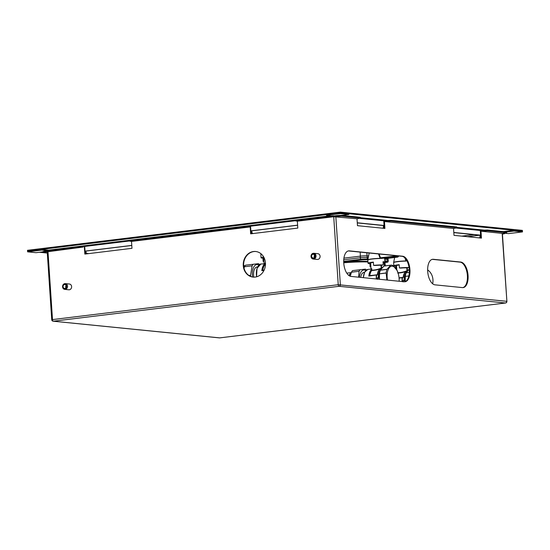 <?xml version="1.0" encoding="UTF-8"?>
<svg xmlns="http://www.w3.org/2000/svg" width="550" height="550" viewBox="0 0 550 550"><rect width="100%" height="100%" fill="white"/><g stroke="black" fill="none" stroke-linecap="round" stroke-linejoin="round"><path stroke-width="0.82" d="M46.117 250.484L41.456 250.016L45.774 250.58M42.921 251.852L36.059 252.691L27.603 251.838L27.548 251.075L340.354 212.884L348.425 213.696L348.377 212.926L514.326 229.57L514.381 230.333L522.452 231.144L522.5 231.914L514.044 231.062L513.989 230.299L348.81 213.73L348.865 214.5L340.402 213.647L340.299 212.114L347.662 212.857A1.416 0.701 -97 0 1 348.349 213.682L340.354 212.884L326.618 214.562A1.416 1.224 -84.3 0 0 326.528 215.215L340.402 213.647M39.483 252.271L47.307 253.055M41.456 250.016A1.416 1.224 -84.3 0 0 41.284 249.397L27.548 251.075L27.5 250.305L340.299 212.114M41.47 250.147L27.603 251.838M41.284 249.397L48.661 250.14M382.085 228.147L382.944 228.037A0.646 0.557 -84.3 0 0 383.46 227.336L383.343 225.541L357.287 222.929M383.811 228.319A1.416 1.224 -84.3 0 0 384.127 227.253L384.161 227.253M478.617 237.827L479.483 237.724A0.646 0.557 -84.3 0 0 479.999 237.016L479.875 235.228L453.826 232.616M330.791 215.772L326.535 215.346M522.5 231.914L508.633 233.606L504.652 233.207M503.298 231.605L513.989 230.299M506.571 231.976L514.044 231.062M341.598 215.387L348.865 214.5M347.93 212.981L348.377 212.926M453.812 232.464L480.542 235.146L480.7 236.94M357.28 222.784L384.01 225.466L384.127 227.253M480.349 237.999A1.416 1.224 -84.3 0 0 480.666 236.933M384.01 225.466L383.343 225.541M480.542 235.146L479.875 235.228M514.456 230.347L522.452 231.144L522.397 230.381L515.034 229.639A1.416 0.701 83 0 0 514.958 229.639A1.416 0.701 83 0 0 514.456 230.347M505.161 233.255L504.584 233.324M131.78 245.486L85.889 251.089L86.371 253.55L87.691 253.729M131.78 245.403L85.504 251.054L85.621 252.842A1.416 0.701 83 0 0 85.951 253.942M297.612 225.239L251.721 230.842L252.202 233.303L253.516 233.489M297.605 225.156L251.329 230.808L251.453 232.595A1.416 0.701 83 0 0 251.776 233.695M48.778 250.119L330.426 215.731M251.721 230.842L251.329 230.808M85.889 251.089L85.504 251.054M63.546 285.147A1.932 1.664 -84.3 0 0 65.911 287.788A1.932 1.664 -84.3 0 0 63.546 285.147M66.825 288.482A2.894 2.496 -84.3 0 0 67.416 285.471A2.894 2.496 -84.3 0 0 65.34 283.621A2.894 2.496 -84.3 0 0 63.278 284.522A2.894 2.496 -84.3 0 0 62.686 287.533A2.894 2.496 -84.3 0 0 64.763 289.382A2.894 2.496 -84.3 0 0 66.825 288.482M66.103 288.007A2.248 1.946 -84.3 0 0 63.346 284.928A2.248 1.946 -84.3 0 0 66.103 288.007M312.366 254.492A1.932 1.664 -84.3 0 0 314.022 257.771A1.932 1.664 -84.3 0 0 312.366 254.492M314.765 258.631A2.894 2.496 -84.3 0 0 315.968 255.502A2.894 2.496 -84.3 0 0 313.803 253.282A2.894 2.496 -84.3 0 0 312.269 253.701A2.894 2.496 -84.3 0 0 311.066 256.829A2.894 2.496 -84.3 0 0 313.225 259.043A2.894 2.496 -84.3 0 0 314.765 258.631M314.167 258.046A2.248 1.946 -84.3 0 0 312.221 254.217A2.248 1.946 -84.3 0 0 314.167 258.046M66.165 285.443A1.932 1.664 -84.3 0 0 65.931 287.76M66.302 285.773A1.286 1.114 -84.3 0 0 66.131 287.457M314.765 255.434A1.286 1.114 -84.3 0 0 314.6 257.125M314.634 255.104A1.932 1.664 -84.3 0 0 314.401 257.428M253.268 277.111A12.863 11.103 95.7 0 1 243.657 265.684A12.863 11.103 95.7 0 1 255.839 251.515M243.265 265.643A12.863 11.103 -84.3 0 0 253.076 277.09A12.863 11.103 -84.3 0 0 265.451 262.934A12.863 11.103 -84.3 0 0 255.64 251.494A12.863 11.103 -84.3 0 0 243.265 265.643M427.646 269.926A12.863 11.103 95.7 0 1 432.953 279.737A12.863 11.103 95.7 0 1 432.664 283.793M348.322 250.944A12.863 6.373 -97 0 1 348.693 250.958L401.967 256.3A12.863 6.373 -97 0 1 409.186 268.675A12.863 6.373 -97 0 1 404.704 281.786M343.75 263.003A12.863 6.373 -97 0 1 348.652 250.883A12.863 6.373 -97 0 1 349.36 250.876L402.634 256.218A12.863 6.373 -97 0 1 409.881 268.936A12.863 6.373 -97 0 1 405.041 281.765A12.863 6.373 -97 0 1 404.332 281.772L351.058 276.43A12.863 6.373 -97 0 1 343.75 263.003M432.266 259.359A12.863 6.373 -97 0 1 432.644 259.38L460.082 262.13A12.863 6.373 -97 0 1 467.301 274.505A12.863 6.373 -97 0 1 462.825 287.616M427.701 271.425A12.863 6.373 -97 0 1 432.596 259.304A12.863 6.373 -97 0 1 433.304 259.298L460.749 262.048A12.863 6.373 -97 0 1 468.002 274.759A12.863 6.373 -97 0 1 463.155 287.595A12.863 6.373 -97 0 1 462.447 287.602L435.002 284.845A12.863 6.373 -97 0 1 427.701 271.425M64.763 289.382L68.833 289.788A2.894 2.496 -84.3 0 0 71.617 286.605A2.894 2.496 -84.3 0 0 69.41 284.027L65.34 283.621M313.225 259.043L317.295 259.449A2.894 2.496 -84.3 0 0 320.079 256.266A2.894 2.496 -84.3 0 0 317.873 253.694L313.803 253.282M44.55 252.044L42.955 252.416L42.907 251.653L44.502 251.274L44.55 252.044L47.321 251.708L45.664 251.46L47.252 251.082L78.76 247.239L78.705 246.469L47.204 250.312L47.252 251.082M45.636 251.137L44.502 251.274M45.664 251.46L45.609 250.69L47.204 250.312M78.705 246.469L83.091 246.29L83.146 247.06L78.76 247.239M85.209 254.031L84.707 246.455L83.091 246.29M42.955 252.416L47.3 252.938M47.987 251.625L52.504 319.584L51.734 319.77L47.224 251.804L83.146 247.06M386.513 220.509L390.899 220.33L390.947 221.093L386.561 221.272L386.513 220.509L383.742 220.846L384.237 228.36M390.899 220.33L456.761 226.937L457.249 227.831L456.761 226.937M390.947 221.093L456.816 227.7M386.561 221.272L384.457 221.533L453.551 228.456L457.249 227.831M483.051 230.189L487.438 230.01L487.486 230.78L483.099 230.952L483.051 230.189L480.274 230.526L480.776 238.04M487.438 230.01L506.165 231.887L506.646 232.781L506.165 231.887M487.486 230.78L506.213 232.657M483.099 230.952L480.989 231.213L502.384 233.399L506.894 301.359L502.171 233.337M504.577 233.214L504.611 233.661L502.425 234.107M504.611 233.661L504.158 233.269M506.646 232.781L502.947 233.413L504.171 233.537M131.443 240.804L244.585 226.992L244.537 226.222L131.395 240.034L131.443 240.804L129.848 241.175L131.512 241.429L250.202 226.937L244.585 226.992M129.848 241.175L129.8 240.412L131.395 240.034M244.537 226.222L248.923 226.05L248.971 226.813M251.041 233.791L250.539 226.208L248.923 226.05M297.275 220.557L328.776 216.714L328.728 215.944L297.227 219.794L297.275 220.557L295.68 220.935L297.344 221.183L333.726 216.741L357.012 218.776L360.711 218.144L360.229 217.257L360.711 218.144M328.728 215.944L333.114 215.765L333.163 216.535L334.393 216.659L337.164 216.322L337.116 215.552L334.338 215.889L334.393 216.659M333.163 216.535L328.776 216.714M337.116 215.552L341.502 215.373L360.229 217.257M295.68 220.935L295.632 220.165L297.227 219.794M333.114 215.765L334.338 215.889M341.502 215.373L341.55 216.143L360.277 218.02M341.55 216.143L337.164 216.322M384.457 221.533L384.911 228.429L357.473 225.679L357.012 218.776M480.989 231.213L481.449 238.109L454.004 235.359L453.551 228.456M84.37 247.184L84.831 254.079L131.972 248.325L131.512 241.429M250.202 226.937L250.656 233.833L297.804 228.078L297.344 221.183M399.424 267.953A8.456 0.811 176.2 0 1 409.042 267.568L406.732 267.857A5.789 0.557 -3.8 0 0 400.785 268.091L399.424 267.953L399.204 264.701A8.456 0.811 176.2 0 0 398.049 264.832A8.456 0.811 176.2 0 0 393.855 265.815A8.456 0.811 176.2 0 0 395.732 266.2L395.883 268.476M406.938 261.009L407.041 260.996A8.456 0.811 176.2 0 0 406.938 261.009L406.381 260.686L406.01 261.099L404.869 257.861M405.103 281.669L405.047 281.064M405.047 280.961L405.295 276.457L405.247 281.614M405.989 272.834L408.719 269.541M403.006 281.861L402.93 280.796L403.906 280.397M384.574 262.357A8.456 0.811 176.2 0 0 384.904 262.103A8.456 0.811 176.2 0 0 383.027 261.718L383.24 264.976L380.902 265.265A5.789 0.557 -3.8 0 0 374.956 265.506L373.594 265.368L373.374 262.109A8.456 0.811 176.2 0 0 372.219 262.24A8.456 0.811 176.2 0 0 368.026 263.223A8.456 0.811 176.2 0 0 369.902 263.608L370.116 266.867A8.456 0.811 176.2 0 0 370.947 266.901M381.789 258.356L381.521 258.424A8.456 0.811 176.2 0 0 381.116 258.418L380.552 258.094L380.181 258.507L378.544 253.956M360.704 277.393A9.103 4.51 -97 0 1 363.853 272.429A9.103 4.51 -97 0 1 364.031 272.401A9.103 4.51 -97 0 1 364.203 272.387M350.261 276.251L351.45 272.216A13.344 6.607 -97 0 1 352.529 270.627L365.42 269.122A13.344 6.607 -97 0 1 366.431 269.995M359.404 277.262A11.523 5.706 -97 0 1 365.826 270.49M351.45 272.216L359.067 271.288A13.344 6.607 -97 0 1 360.14 269.699M359.067 271.288L358.621 277.186M399.142 281.249A11.908 5.899 83 0 0 399.149 279.18A11.908 5.899 83 0 0 399.114 278.616A11.908 5.899 83 0 0 398.695 275.44A11.908 5.899 83 0 0 391.559 266.214A11.908 5.899 83 0 0 387.159 277.413A11.908 5.899 83 0 0 387.489 280.081M384.457 265.959A13.021 6.449 83 0 0 384.312 265.973L391.009 265.155A13.021 6.449 83 0 1 392.817 265.437L397.079 270.359A13.021 6.449 83 0 1 398.406 274.168L398.695 275.44M391.009 265.155A13.021 6.449 83 0 0 390.658 265.217L383.914 266.069L380.304 270.167A13.021 6.449 83 0 0 379.466 273.756L379.438 279.276M386.884 280.019L386.162 272.938A13.021 6.449 83 0 1 386.994 269.349L390.617 265.251M379.294 279.262L379.218 278.479M379.218 278.369L379.321 273.838A12.877 6.38 -97 0 1 380.146 270.291L382.889 266.956M377.176 279.269L377.101 278.204L378.077 277.805M371.834 268.702C370.893 268.689 370.824 268.888 371.635 269.294L371.436 269.596L371.064 269.046M370.982 269.067L370.686 263.051A5.789 0.557 -3.8 0 1 373.395 262.391M381.164 268.146L381.384 268.428L381.164 268.146C377.953 269.452 374.908 270.112 372.034 270.126L371.635 269.294M399.149 279.18L399.156 281.249M383.859 266.076L384.312 265.973A13.021 6.449 83 0 0 383.969 266.035L390.658 265.217M384.182 265.994L384.594 265.643A13.344 6.607 -97 0 1 385.144 265.705L385.034 265.794M381.535 268.496L381.074 268.482C377.712 269.816 374.639 270.462 371.855 270.414A10.931 5.417 83 0 0 369.751 275.674L377.286 274.752A10.931 5.417 -97 0 1 381.074 268.482L381.411 268.421M380.078 270.476A10.161 5.033 83 0 0 378.29 277.537M381.288 268.551A10.842 5.369 83 0 0 377.534 274.766L369.497 275.846M378.352 277.764L378.916 277.695M379.926 270.944A9.969 4.936 83 0 0 378.386 277.585M377.101 278.204L377.417 279.262M376.894 275.192L377.534 274.766M376.447 275L368.803 276.114A11.578 5.734 -97 0 1 371.436 269.596L371.484 270.16L372.034 270.126L371.484 270.16A11.254 5.576 83 0 0 369.318 275.571L369.696 275.818M369.236 275.605L376.867 274.972M378.874 277.702L377.348 278.176L377.891 277.551M385.192 265.863L384.945 262.659L384.395 262.604L384.78 265.918M383.096 262.721L383.955 262.618L384.519 265.952M379.184 277.784L379.321 273.852L386.169 273.048M379.321 273.852L380.339 270.098L387.042 269.28M383.769 266.186L380.174 270.215M369.902 263.608L370.721 263.512M383.24 264.976A8.456 0.811 176.2 0 0 373.594 265.368M370.116 266.867L370.934 266.771M384.691 258.961L384.649 258.775A8.456 0.811 176.2 0 0 384.581 258.727L384.306 258.005M379.156 254.011L380.408 257.785L394.515 256.156L394.474 255.551M384.663 258.507L385.66 258.644L384.581 258.727M380.181 258.507A8.456 0.811 176.2 0 0 372.006 259.064A8.456 0.811 176.2 0 0 367.812 260.054L367.826 259.861A8.436 0.811 -3.8 0 1 372.006 258.899A8.436 0.811 -3.8 0 1 380.16 258.349L380.022 256.245M396.797 269.837L396.516 265.636A5.789 0.557 -3.8 0 1 399.224 264.983M397.863 272.718C400.737 272.697 403.783 272.037 406.993 270.738L406.842 267.843M409.743 268.654L406.134 272.759A13.021 6.449 83 0 0 405.295 276.347L408.836 276.024M407.364 271.081L406.904 271.074C403.542 272.408 400.469 273.048 397.684 273.006M405.907 273.068A10.161 5.033 83 0 0 404.119 280.129M407.117 271.143A10.842 5.369 83 0 0 403.363 277.358L399.087 278.163M404.181 280.356L405.006 279.984M405.756 273.536A9.969 4.936 83 0 0 404.216 280.177M402.93 280.796L403.246 281.854M402.724 277.784L403.116 277.344A10.931 5.417 -97 0 1 406.904 271.074L407.433 270.71L407.241 267.795M404.724 280.287L403.721 280.143M403.824 280.404L403.178 280.768L404.862 280.562L403.178 280.768M405.013 280.376L405.151 276.43A12.877 6.38 -97 0 1 405.976 272.882L409.31 272.305M395.732 266.2L396.55 266.097M406.01 261.099A8.456 0.811 176.2 0 0 397.836 261.656A8.456 0.811 176.2 0 0 393.642 262.639L393.656 262.453A8.436 0.811 -3.8 0 1 397.836 261.491A8.436 0.811 -3.8 0 1 405.989 260.941L405.852 258.837L406.237 260.377L406.684 260.329M343.709 262.178A25.08 2.454 -3.8 0 1 367.909 261.422L343.716 262.233A25.823 2.523 -3.8 0 1 367.909 261.436M343.922 258.136L360.298 256.142L360.401 257.737L343.75 259.765L360.401 257.737A5.143 0.502 -3.8 0 1 367.201 257.448A257.256 25.142 -3.8 0 1 368.287 257.531A257.256 25.142 -3.8 0 0 367.201 257.448L367.304 259.043A257.256 25.142 -3.8 0 1 367.978 259.091M387.544 258.404L387.619 259.559A257.256 25.142 -3.8 0 0 384.711 259.181A257.256 25.142 -3.8 0 1 387.619 259.559A5.143 0.502 -3.8 0 1 388.135 259.744L388.238 261.339A5.143 0.502 -3.8 0 0 387.723 261.161A257.256 25.142 -3.8 0 0 384.814 260.776M385.413 262.549L384.979 262.604L385.413 262.549A4.503 0.44 176.2 0 0 387.186 261.862A0.646 0.578 -82.1 0 0 387.723 261.161L387.619 259.559A5.143 0.502 -3.8 0 1 388.135 259.744L388.039 258.342M343.695 261.381L360.504 259.332L360.401 257.737A5.143 0.502 -3.8 0 1 367.201 257.448L367.098 255.846A257.256 25.142 -3.8 0 1 368.603 255.97M360.298 256.142A5.143 0.502 -3.8 0 1 367.098 255.846L366.802 252.773M351.223 272.841A10.615 5.252 83 0 0 350.941 273.075A10.615 5.252 83 0 0 349.284 275.784M263.697 257.001A8.456 0.811 176.2 0 0 261.058 257.778A8.456 0.811 176.2 0 0 262.934 258.156L263.147 261.415A8.456 0.811 176.2 0 0 263.979 261.449M253.777 277.138A9.103 4.503 -97 0 1 256.884 266.977A9.103 4.503 -97 0 1 257.063 266.949A9.103 4.503 -97 0 1 257.235 266.936M244.021 268.091L244.482 266.764A13.344 6.607 -97 0 1 245.561 265.176L258.452 263.677A13.344 6.607 -97 0 1 259.469 264.543M252.539 276.994A11.523 5.706 -97 0 1 252.491 276.602A11.523 5.706 -97 0 1 258.857 265.045M244.482 266.764L252.099 265.836A13.344 6.607 -97 0 1 253.172 264.248M252.099 265.836L250.553 275.351L249.026 275.536M250.642 276.403A13.344 6.607 -97 0 1 250.553 275.351M264.866 263.251C263.924 263.237 263.863 263.436 264.674 263.842L260.92 263.986A11.578 5.734 83 0 0 260.7 264.021A11.578 5.734 83 0 0 256.712 276.76M264.096 263.594L263.725 257.599A5.789 0.557 -3.8 0 1 263.931 257.428M265.457 264.763L264.674 263.842M265.437 265.066L264.887 264.962A10.931 5.411 83 0 0 262.783 270.222L264.151 270.057M264.082 270.208L262.529 270.394M263.986 270.401L261.834 270.669A11.578 5.734 -97 0 1 264.468 264.151L264.516 264.708L265.066 264.674L264.516 264.708A11.254 5.576 83 0 0 262.35 270.119L262.728 270.366M262.268 270.153L264.082 270.201M262.934 258.156L263.752 258.06M263.147 261.415L263.966 261.319M243.815 267.066A10.615 5.252 -97 0 1 244.117 267.004L244.406 266.97M244.537 266.674A10.931 5.411 83 0 0 243.767 266.75M244.929 266.007L243.636 265.313M360.683 217.738L387.399 220.413M457.222 227.418L483.938 230.093M480.459 230.505L456.418 228.092M383.921 220.825L359.879 218.412M479.724 235.208L467.466 236.706M474.066 234.644L461.808 236.143M85.133 252.897L85.621 252.842M250.965 232.65L251.453 232.595M84.679 246.448L129.834 240.941M250.504 226.208L295.666 220.694M349.36 250.876L348.693 250.958M433.304 259.298L432.644 259.38M505.697 302.94A1.547 0.763 -97 0 1 505.539 302.995A1.547 0.763 -97 0 1 505.457 302.995L339.116 286.309L53.377 321.2L219.718 337.879L505.457 302.995A1.547 1.334 -84.3 0 0 506.688 301.297L338.236 284.701L333.726 216.741M335.83 216.652L340.347 284.618A1.547 1.334 -84.3 0 1 339.116 286.309A1.547 0.763 -97 0 1 338.236 284.701L52.504 319.584A1.547 0.763 -97 0 0 53.377 321.2A1.547 1.334 -84.3 0 1 53.123 321.2L219.464 337.886A1.547 1.334 -84.3 0 0 219.718 337.879A1.547 0.763 -97 0 0 219.808 337.879L505.539 302.995A1.547 1.547 0 0 0 506.894 301.359M460.749 262.048L460.082 262.13M402.634 256.218L401.967 256.3M219.89 337.858A1.547 0.763 -97 0 1 219.808 337.879A1.547 1.547 0 0 1 219.464 337.886M402.126 281.552A11.578 5.734 -97 0 1 402.119 281.373A11.578 5.734 -97 0 1 402.174 277.784L399.066 277.977L402.414 277.798A11.481 5.686 83 0 0 402.359 281.353A11.481 5.686 83 0 0 402.373 281.572M384.574 258.026L387.97 257.627M385.66 258.644A0.646 0.344 -97.3 0 1 385.268 257.978L385.268 257.943M363.309 277.654L364.664 272.106L367.888 269.438A11.578 5.734 83 0 0 367.668 269.472A11.578 5.734 83 0 0 363.461 277.674M376.296 278.96A11.578 5.734 -97 0 1 376.289 278.781A11.578 5.734 -97 0 1 376.344 275.199L376.585 275.206A11.481 5.686 83 0 0 376.53 278.761A11.481 5.686 83 0 0 376.544 278.981M381.411 265.203L381.604 268.118L381.198 268.139L381.013 265.251M379.321 273.838L386.162 272.938M386.994 269.349L380.153 270.263M383.075 262.439L384.395 262.604L383.075 262.439M378.269 279.159L379.101 279.056M379.033 277.97L377.348 278.176M379.039 277.475A9.969 4.936 -97 0 1 379.252 274.587M384.945 262.687L385.371 265.987M364.815 272.03A11.254 5.576 83 0 0 363.357 277.661M381.521 258.424L381.116 258.418M394.852 256.829L396.014 256.822L394.852 256.829L394.515 256.156L398.344 256.3L398.324 255.936M397.836 257.008L397.114 257.173L397.836 257.008A0.646 0.557 95.7 0 0 398.344 256.3L398.496 255.956M396.192 255.722L396.22 256.087A0.646 0.557 95.7 0 1 395.704 256.795M409.31 272.367L405.982 272.848L405.151 276.423L408.856 275.914M399.053 277.839L403.363 277.358M404.099 281.744L404.931 281.648M404.869 280.067A9.969 4.936 -97 0 1 405.082 277.179M367.943 261.965A26.469 2.585 176.2 0 0 343.736 262.79M367.833 259.827A256.616 25.08 176.2 0 0 366.816 259.751A0.646 0.529 -85.6 0 0 367.304 259.043A5.143 0.502 -3.8 0 0 360.504 259.332L360.869 260.006L343.709 262.096M387.186 261.862A256.616 25.08 176.2 0 0 384.869 261.553M366.816 259.751A4.503 0.44 176.2 0 0 360.869 260.006M388.238 261.339C387.468 262.247 389.283 261.834 385.447 262.549L385.481 262.543M360.168 252.106L360.36 256.135M349.023 275.605A10.45 5.177 -97 0 1 351.251 272.772M350.907 273.109L350.941 273.075A10.581 5.239 83 0 0 350.907 273.109A10.581 5.239 83 0 0 349.271 275.77M261.525 254.231A8.456 0.811 176.2 0 0 260.844 254.602L260.858 254.416A8.436 0.811 -3.8 0 1 261.394 254.107M257.847 266.578A11.254 5.576 83 0 0 256.596 276.794M88.708 253.605L86.137 253.351M474.024 234.637L461.766 236.136M51.734 319.77A1.547 1.547 0 0 0 53.123 321.2M393.642 262.639L393.855 265.815M394.639 257.496L393.656 262.453M367.812 260.054L368.026 263.223M369.188 253.014L367.826 259.861M367.888 269.438L370.996 269.053M364.031 272.401L364.547 272.339M377.987 277.812L379.177 277.393M384.684 258.775L384.904 262.103M382.092 257.771L381.728 258.376L394.343 256.891L397.444 256.981M384.656 258.775L397.664 257.104L398.516 256.355M406.003 272.807L409.647 268.689M346.789 273.144L351.312 272.594M260.844 254.602L261.058 257.778M260.989 253.756L260.858 254.416M256.554 276.808L257.022 268.324L260.92 263.986M257.063 266.949L257.586 266.887"/></g></svg>
